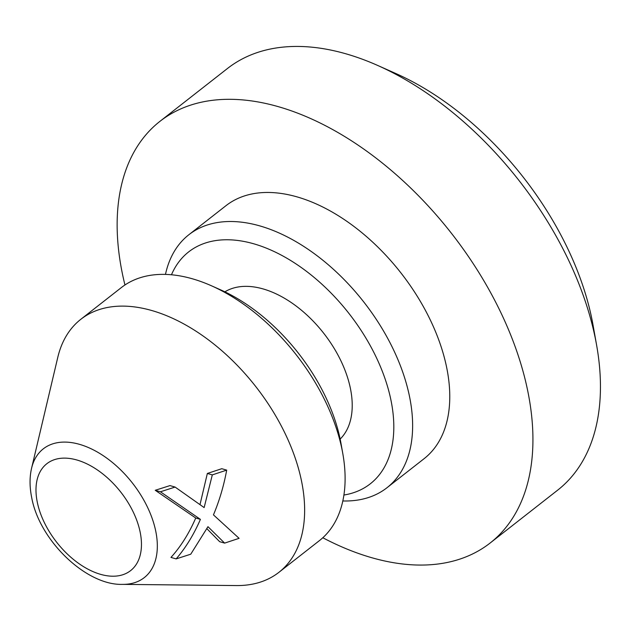 <?xml version="1.0" encoding="UTF-8"?>
<svg xmlns="http://www.w3.org/2000/svg" width="632" height="632" viewBox="0 0 632 632"><rect width="100%" height="100%" fill="white"/><g stroke="black" fill="none" stroke-linecap="round" stroke-linejoin="round"><path stroke-width="0.95" d="M176.146 558.901L170.956 557.416C180.752 546.617 189.008 533.479 195.738 518.027L155.235 490.29L169.984 485.597L175.096 487.067L204.144 507.583L212.305 474.885L226.698 470.121C223.768 485.953 219.351 500.868 213.45 514.875L239.094 538.33L224.629 543.109L207.96 526.685L190.761 554.193L176.146 558.901C185.674 547.849 193.763 534.672 200.415 519.37L160.425 491.783L175.096 487.067M155.235 490.29L160.425 491.783M195.738 518.027L200.415 519.37M206.941 528.731L219.66 541.687L224.629 543.109M200.036 504.47L207.343 473.463L221.769 468.707L226.698 470.121M207.343 473.463L212.305 474.885M124.954 284.977A267.786 160.481 51.9 0 1 159.983 121.312L227.504 68.461A267.786 160.481 51.9 0 1 377.723 65.467L396.09 73.644A241.005 144.428 51.9 0 1 593.077 325.298L596.6 345.096A267.786 160.481 51.9 0 1 557.614 490.195L490.092 543.054A267.786 160.481 51.9 0 1 322.81 537.745M377.723 65.467A267.786 160.481 51.9 0 1 595.123 337.433A267.786 160.481 51.9 0 1 596.6 345.096M159.983 121.312A267.786 160.481 51.9 0 1 369.064 152.865A267.786 160.481 51.9 0 1 527.601 390.284A267.786 160.481 51.9 0 1 490.092 543.054M386.934 487.77L424.072 458.706A160.67 96.285 -128.1 0 0 446.571 367.042A160.67 96.285 -128.1 0 0 351.447 224.589A160.67 96.285 -128.1 0 0 226.003 205.661L188.865 234.725A160.67 96.285 51.9 0 1 259.87 225.916A160.67 96.285 51.9 0 1 409.433 396.114A160.67 96.285 51.9 0 1 386.934 487.77A160.67 96.285 51.9 0 1 342.813 500.963M165.465 274.391A160.67 96.285 51.9 0 1 188.865 234.725M171.477 274.754A147.28 88.267 51.9 0 1 253.772 243.802A147.28 88.267 51.9 0 1 384.193 376.317A147.28 88.267 51.9 0 1 343.903 495.038M340.15 439.09A93.726 56.169 -128.1 0 0 350.357 388.19A93.726 56.169 -128.1 0 0 297.317 306.931A93.726 56.169 -128.1 0 0 224.889 291.834M31.6 468.162L57.781 357.372A160.67 96.285 51.9 0 1 80.825 319.294L121.344 287.584A160.67 96.285 51.9 0 1 211.475 285.79L220.655 289.875A147.28 88.267 51.9 0 1 341.035 443.664L342.797 453.563A160.67 96.285 51.9 0 1 319.405 540.629L278.894 572.339A160.67 96.285 51.9 0 1 236.4 585.564L122.561 584.371C86.331 585.619 39.516 540.652 31.734 497.763C29.538 487.011 29.491 477.144 31.6 468.162A81.82 49.035 51.9 0 1 132.38 482.982A81.82 49.035 51.9 0 1 122.561 584.371M211.475 285.79A160.67 96.285 51.9 0 1 342.797 453.563M80.825 319.294A160.67 96.285 51.9 0 1 255.683 386.468A160.67 96.285 51.9 0 1 278.894 572.339M37.335 502.432A67.908 40.693 -128.1 0 0 124.646 574.069A67.908 40.693 -128.1 0 0 104.13 475.003A67.908 40.693 -128.1 0 0 37.335 502.432"/></g></svg>
